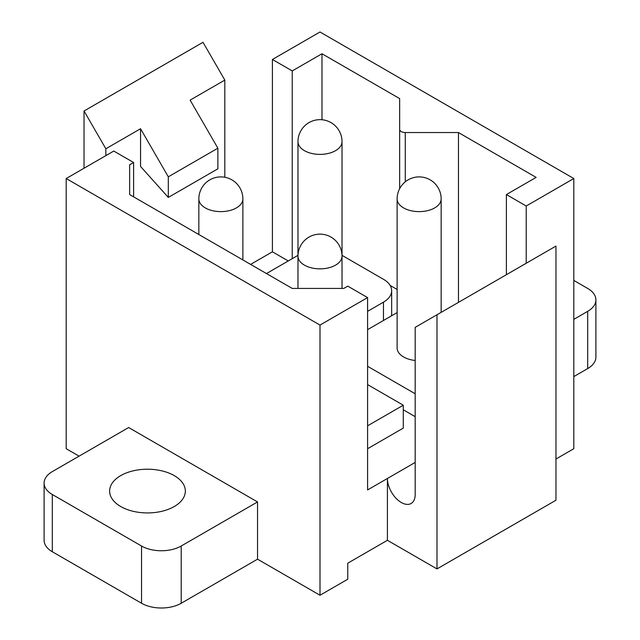 <?xml version="1.0" encoding="UTF-8"?>
<svg xmlns="http://www.w3.org/2000/svg" width="640" height="640" viewBox="0 0 640 640"><rect width="100%" height="100%" fill="white"/><g stroke="black" fill="none" stroke-linecap="round" stroke-linejoin="round"><path stroke-width="0.96" d="M436.992 568.92L555.96 500.232L555.96 246.08L436.992 314.768L436.992 568.92L387.416 540.296L387.416 478.48L415.176 462.448M52.312 551.744L52.312 494.504A28.056 16.2 180 0 1 44.104 483.056L44.104 540.296A28.056 16.2 0 0 0 52.312 551.744L141.536 603.256A28.056 16.2 0 0 0 181.2 603.264L257.536 559.184L320 595.248L347.76 579.216L347.76 563.192L387.416 540.296M367.592 425.816L403.28 405.208L367.592 384.6M367.592 448.712L403.28 428.104L403.28 405.208M367.592 329.648L397.128 312.592M415.176 416.656L403.28 409.784M415.176 393.76L367.592 366.288M133.608 196.848L133.608 162.504L113.784 151.056L66.192 178.536L66.192 448.712L79.08 456.152M320 595.248L320 325.072L367.592 297.592L367.592 489.928L387.416 478.48A19.632 11.336 -120 0 0 395.984 498.232A19.632 11.336 -120 0 0 411.112 503.488A19.632 11.336 -120 0 0 415.176 494.504L415.176 327.36L436.992 314.768M66.192 178.536L320 325.072M257.536 559.184L257.536 501.944L128.656 427.536L52.32 471.6A28.056 16.2 180 0 0 44.104 483.056M573.808 376.592L587.688 368.576A28.056 16.2 0 0 0 595.896 357.128L595.896 299.888A28.056 16.2 0 0 0 587.68 288.432L573.808 280.424M555.96 459.016L573.808 448.712L573.808 178.536L320 32L272.408 59.472L292.24 70.92L321.984 53.752L399.656 98.592L399.656 129.312A5.608 3.24 0 0 0 405.264 132.544L458.464 132.544L536.136 177.392L506.392 194.56L526.216 206.008L573.808 178.536M526.216 263.248L526.216 206.008M133.608 162.504L129.64 164.8L129.64 194.56L292.24 288.432L343.792 288.432L347.76 286.144L367.592 297.592M288.272 260.96L272.408 251.808L250.6 264.4M272.408 251.808L272.408 59.472M506.392 274.696L506.392 194.56M458.464 302.368L458.464 132.544M399.656 188.68L399.656 129.312M321.984 119.752L321.984 53.752M397.128 289.464L390.112 285.416M292.24 258.672L292.24 70.92M129.64 194.56L129.64 164.8M391.384 315.912A28.04 16.192 0 0 0 391.664 313.624L391.664 290.728A28.04 16.192 0 0 0 383.456 279.28L342.016 255.352M266.464 273.552L297.984 255.352M383.456 320.496L383.456 302.176L367.592 311.336M383.456 302.176A28.04 16.192 0 0 0 391.664 290.728M105.848 155.64L105.848 148.768L84.04 110.992L84.04 168.232M84.04 110.992L203.008 42.304L224.824 80.08L190.12 100.12L217.88 148.2L168.312 176.816L140.552 128.736L105.848 148.768M224.824 177.256L224.824 80.08M140.552 128.736L140.552 166.448L168.312 197.424L217.88 168.808L217.88 148.2M168.312 197.424L168.312 176.816M587.688 368.576L587.688 311.336L573.808 319.352M587.688 311.336A28.056 16.2 0 0 0 595.896 299.888M257.536 501.944L181.2 546.016A28.056 16.2 180 0 1 141.536 546.016L141.536 603.256M52.312 494.504L141.536 546.016M174.256 506.528A37.856 21.856 180 0 1 133 511.264A37.856 21.856 180 0 1 109.632 491.072A37.856 21.856 180 0 1 120.72 475.616A37.856 21.856 180 0 1 161.976 470.88A37.856 21.856 180 0 1 185.344 491.072A37.856 21.856 180 0 1 174.256 506.528M397.128 198.912A22.016 12.712 0 0 0 416.016 211.496A22.016 12.712 0 0 0 440.264 202.488A22.016 12.712 0 0 0 441.16 198.912A22.016 22.016 0 0 0 399.52 188.936A22.016 22.016 0 0 0 397.128 198.912L397.128 347.968A22.016 12.712 0 0 0 415.176 360.472M405.264 181.824L405.264 132.544M181.2 603.264L181.2 546.016M341.12 145.248A22.016 12.712 0 0 0 342.016 141.672A22.016 22.016 0 0 0 300.376 131.696A22.016 22.016 0 0 0 297.984 141.672A22.016 12.712 0 0 0 316.872 154.256A22.016 12.712 0 0 0 341.12 145.248M241.976 202.488A22.016 12.712 0 0 0 242.872 198.912A22.016 22.016 0 0 0 201.232 188.936A22.016 22.016 0 0 0 198.84 198.912A22.016 12.712 0 0 0 217.728 211.496A22.016 12.712 0 0 0 241.976 202.488M342.016 288.432L342.016 256.152A22.016 22.016 0 0 0 300.376 246.176A22.016 22.016 0 0 0 297.984 256.152A22.016 12.712 0 0 0 316.872 268.736A22.016 12.712 0 0 0 341.12 259.728A22.016 12.712 0 0 0 342.016 256.152L342.016 141.672M297.984 288.432L297.984 141.672M242.872 259.936L242.872 198.912M198.84 234.512L198.84 198.912M441.16 312.36L441.16 198.912"/></g></svg>
